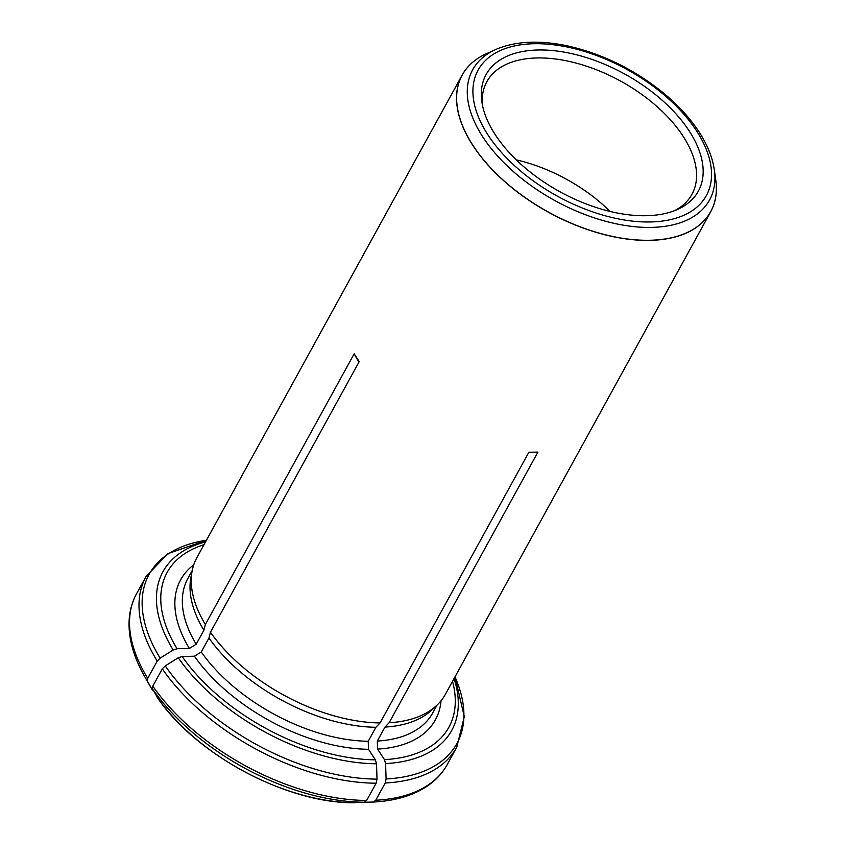 <?xml version="1.0" encoding="UTF-8"?>
<svg xmlns="http://www.w3.org/2000/svg" width="845" height="845" viewBox="0 0 845 845"><rect width="100%" height="100%" fill="white"/><g stroke="black" fill="none" stroke-linecap="round" stroke-linejoin="round"><path stroke-width="1.27" d="M362.589 802.327L373.68 802.021C394.277 800.933 411.547 796.011 425.489 787.265C434.943 781.245 442.199 773.661 447.269 764.514A177.27 98.358 -151.2 0 1 375.74 800.247L385.225 782.998L386.091 778.932L385.584 763.584L384.454 759.623L377.567 749.092A145.361 80.655 28.8 0 0 441.016 700.79M153.167 690.122L152.068 689.457L147.452 681.228L147.738 678.334L157.223 661.075L160.159 658.128L173.193 650.016L177.07 648.738A160.74 89.19 -151.2 0 1 203.983 544.698M715.863 180.576A141.823 78.691 -151.2 0 1 715.968 181.39A141.823 78.691 -151.2 0 1 710.751 211.651A141.823 78.691 -151.2 0 1 597.774 232.829A141.823 78.691 -151.2 0 1 470.644 141.928A141.823 78.691 -151.2 0 1 462.194 75.004A141.823 78.691 -151.2 0 1 484.956 54.386A141.823 78.691 -151.2 0 1 485.695 54.038M377.567 749.092L377.292 741.076L384.993 727.08A139.689 77.508 28.8 0 0 431.763 710.032L436.685 705.438A141.823 78.691 28.8 0 1 389.122 722.75L537.927 452.086L528.854 452.286L380.06 722.95A141.823 78.691 28.8 0 1 210.437 632.25L359.231 361.586L354.161 353.823L358.871 362.241M436.685 705.438A141.823 78.691 28.8 0 0 445.452 694.21L710.751 211.651M462.194 75.004L196.906 557.573A141.823 78.691 28.8 0 0 192.132 570.988A141.823 78.691 28.8 0 0 205.356 624.487L354.161 353.823M389.122 722.75L384.993 727.08M363.572 802.549L373.384 802.032L375.74 800.247M353.559 802.57L364.322 802.232L366.667 800.447L376.152 783.199L377.018 779.132L376.511 763.785L375.381 759.824A160.74 89.19 -151.2 0 1 182.15 656.502L194.445 656.227A145.361 80.655 28.8 0 0 368.494 749.293L375.381 759.824M157.783 697.896L152.533 688.992L152.808 686.098L162.293 668.839L165.229 665.892L178.274 657.78L182.15 656.502M210.437 632.25L208.958 637.996L201.258 651.991L194.445 656.227M201.258 651.991A139.689 77.508 28.8 0 0 368.23 741.276L368.494 749.293M368.23 741.276L375.919 727.281A139.689 77.508 28.8 0 1 208.958 637.996M380.06 722.95L375.919 727.281M192.227 570.491L187.896 578.381A139.689 77.508 28.8 0 0 196.188 644.228L189.375 648.464L177.07 648.738M192.132 570.988L190.885 577.6A139.689 77.508 28.8 0 0 203.877 630.233L196.188 644.228M205.356 624.487L203.877 630.233M152.702 690.133L152.068 689.457A164.046 91.017 28.8 0 1 149.322 684.777L144.337 675.947A175.612 97.439 28.8 0 0 147.452 681.228M689.045 130.732A121.088 67.188 -151.2 0 1 677.701 209.359A121.088 67.188 -151.2 0 1 559.865 191.731A121.088 67.188 -151.2 0 1 481.84 101.685A121.088 67.188 -151.2 0 1 558.946 51.302A121.088 67.188 -151.2 0 1 689.045 130.732M610.111 211.451A117.001 64.917 28.8 0 0 516.284 159.863M482.379 104.843A117.001 64.917 -151.2 0 1 486.868 81.659A117.001 64.917 -151.2 0 1 577.927 63.576A117.001 64.917 -151.2 0 1 682.929 135.971A117.001 64.917 -151.2 0 1 691.918 194.382A117.001 64.917 -151.2 0 1 674.743 210.595M537.927 452.086L528.695 452.571M385.225 782.998A177.27 98.358 28.8 0 0 456.754 747.265L464.296 716.613L454.98 676.887A175.612 97.439 -151.2 0 1 386.091 778.932M452.529 681.345A160.74 89.19 -151.2 0 1 384.454 759.623M377.292 741.076A139.689 77.508 28.8 0 0 432.714 712.969L437.055 705.089M454.05 678.567A164.754 91.408 -151.2 0 1 385.584 763.584M162.293 668.839A177.27 98.358 28.8 0 0 376.152 783.199M366.667 800.447A177.27 98.358 -151.2 0 1 152.808 686.098M157.149 697.22A164.046 91.017 28.8 0 0 354.499 802.75M152.533 688.992A175.612 97.439 28.8 0 0 364.322 802.232M377.018 779.132A175.612 97.439 -151.2 0 1 165.229 665.892M376.511 763.785A164.754 91.408 -151.2 0 1 178.274 657.78M147.738 678.334A177.27 98.358 -151.2 0 1 136.573 593.708L146.058 576.459A177.27 98.358 28.8 0 0 157.223 661.075M193.727 564.84A145.361 80.655 28.8 0 0 189.375 648.464M160.159 658.128A175.612 97.439 -151.2 0 1 206.423 540.261L167.901 553.665L146.058 576.459M173.193 650.016A164.754 91.408 -151.2 0 1 205.504 541.93M696.354 130.574A130.246 72.269 -151.2 0 1 590.644 211.165A130.246 72.269 -151.2 0 1 489.699 56.805A130.246 72.269 -151.2 0 1 696.354 130.574M715.968 181.39L714.31 169.708A135.158 74.994 -151.2 0 1 554.964 200.635A135.158 74.994 -151.2 0 1 495.698 49.517L484.956 54.386M715.747 179.753A141.77 78.659 -151.2 0 1 548.616 212.19A141.77 78.659 -151.2 0 1 486.445 53.689M447.269 764.514L456.754 747.265M354.382 802.75C286.772 803.447 195.66 754.722 157.244 697.368M152.111 689.52L149.322 684.777M144.337 675.947C134.218 657.959 129.116 640.753 129.031 624.297C129.053 613.09 131.566 602.886 136.573 593.708M714.31 169.708C712.472 157.286 707.318 144.579 698.836 131.598C690.016 118.205 678.461 105.53 664.159 93.584C635.25 69.987 603.33 54.154 568.379 46.084C539.606 39.895 515.376 41.035 495.698 49.517"/></g></svg>
